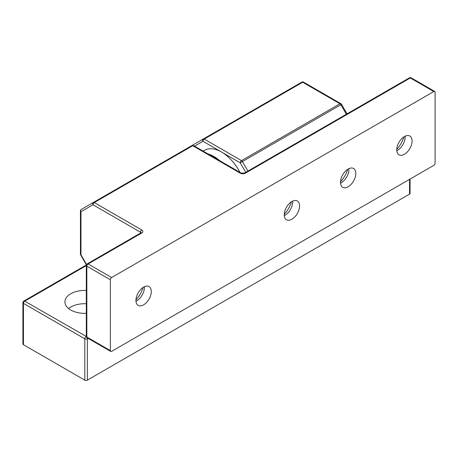 <?xml version="1.0" encoding="UTF-8"?>
<svg xmlns="http://www.w3.org/2000/svg" width="458" height="458" viewBox="0 0 458 458"><rect width="100%" height="100%" fill="white"/><g stroke="black" fill="none" stroke-linecap="round" stroke-linejoin="round"><path stroke-width="0.69" d="M86.39 336.819A1.809 1.042 -120 0 0 86.075 336.59A1.809 1.042 120 0 0 84.799 338.805A1.809 1.042 -0 0 0 87.352 338.805A1.809 1.042 -120 0 0 87.106 337.792M22.9 302.635A1.809 1.042 -0 0 0 23.432 303.373A1.809 1.042 -60 0 1 24.709 301.158A1.809 1.042 -120 0 0 23.805 301.072A1.809 1.809 0 0 0 22.9 302.635L22.9 343.969A1.809 1.042 0 0 0 23.432 344.708L84.799 380.14A1.809 1.042 -0 0 0 87.352 380.14L409.532 194.135A1.809 1.042 0 0 0 410.059 193.396L410.059 179.061M194.524 146.154L202.946 141.293A1.809 1.042 -60 0 1 204.222 139.077A1.809 1.042 -120 0 0 203.323 138.986A1.809 1.477 60 0 0 202.946 141.293L240.244 162.825L242.425 161.565A1.809 1.042 -120 0 0 241.521 160.609A1.809 1.042 120 0 0 240.244 162.825L245.74 172.345M247.921 171.086L242.425 161.565L341.531 104.344A1.809 1.809 0 0 0 340.866 103.685A1.809 1.042 120 0 0 339.962 103.771A1.809 1.042 60 0 1 340.866 104.727L346.363 114.248M302.669 82.24A1.809 1.042 -60 0 1 303.574 82.154A1.809 1.809 0 0 0 301.765 82.154A1.809 1.042 60 0 1 302.669 82.24L339.962 103.771L241.521 160.609L204.222 139.077L302.669 82.24M301.765 82.154L191.839 145.615M86.31 313.346A19.889 11.484 180 0 1 70.732 310.014A19.889 11.484 180 0 1 64.91 301.896A19.889 11.484 180 0 1 86.31 290.446M86.31 303.734A19.889 11.484 -0 0 0 68.574 308.543M219.909 160.804A34.35 19.831 -120 0 0 207.938 153.894A34.35 19.831 60 0 1 219.909 160.804M203.112 151.111L204.417 150.356A34.35 19.831 60 0 1 239.981 172.397M435.1 163.128A1.809 1.042 -60 0 1 433.823 165.344L111.643 351.355A1.809 1.042 -60 0 1 110.739 351.441A1.809 1.042 -60 0 1 110.367 350.616L110.367 279.752A1.809 1.042 -60 0 1 111.643 277.537L433.823 91.531A1.809 1.042 -60 0 1 434.728 91.44A1.809 1.042 -60 0 1 435.1 92.27L435.1 163.128M87.215 337.861A1.809 1.042 -60 0 1 86.843 337.031A1.809 1.042 180 0 1 86.31 336.292A1.809 1.809 0 0 0 87.215 337.861L110.739 351.441M409.395 77.86A1.809 1.042 60 0 1 410.299 77.952A1.809 1.042 -60 0 1 411.204 77.86A1.809 1.809 0 0 0 409.395 77.86L244.469 173.078A1.809 1.042 60 0 1 245.374 173.17L410.299 77.952L433.823 91.531M86.31 265.434A1.809 1.042 0 0 0 86.843 266.172A1.809 1.042 -60 0 1 88.119 263.957A1.809 1.042 -120 0 0 87.215 263.865A1.809 1.809 0 0 0 86.31 265.434L86.31 336.292M80.671 254.951L80.963 254.785A1.809 1.042 180 0 1 80.431 254.047A1.809 1.809 0 0 0 80.671 254.951L86.402 264.873M80.431 210.983A1.809 1.042 0 0 0 80.963 211.722A1.809 1.477 -120 0 1 81.335 209.415A1.809 1.809 0 0 0 80.431 210.983L80.431 254.047M191.816 145.633L191.816 145.633A1.809 1.042 60 0 1 192.721 145.718A1.809 1.042 -60 0 1 193.625 145.633A1.809 1.809 0 0 0 191.816 145.633L93.369 202.465A1.809 1.477 60 0 0 92.997 204.772A1.809 1.042 -60 0 1 94.274 202.556A1.809 1.042 -120 0 0 93.369 202.465L81.335 209.415M340.494 182.318A10.849 6.263 -60 0 1 345.229 171.406A10.849 6.263 -60 0 1 353.587 168.498A10.849 6.263 -60 0 1 355.832 173.462A10.849 6.263 -60 0 1 351.097 184.379A10.849 6.263 -60 0 1 342.739 187.288A10.849 6.263 -60 0 1 340.494 182.318M284.241 214.796A10.849 6.263 -60 0 1 288.975 203.879A10.849 6.263 -60 0 1 297.334 200.976A10.849 6.263 -60 0 1 299.584 205.94A10.849 6.263 -60 0 1 294.843 216.857A10.849 6.263 -60 0 1 286.485 219.766A10.849 6.263 -60 0 1 284.241 214.796M135.934 300.419A10.849 6.263 -60 0 1 140.669 289.502A10.849 6.263 -60 0 1 149.033 286.599A10.849 6.263 -60 0 1 151.277 291.563A10.849 6.263 -60 0 1 146.543 302.48A10.849 6.263 -60 0 1 138.184 305.389A10.849 6.263 -60 0 1 135.934 300.419M396.748 149.846A10.849 6.263 -60 0 1 401.483 138.929A10.849 6.263 -60 0 1 409.841 136.02A10.849 6.263 -60 0 1 412.085 140.984A10.849 6.263 -60 0 1 407.351 151.901A10.849 6.263 -60 0 1 398.992 154.81A10.849 6.263 -60 0 1 396.748 149.846M404.008 136.81A19.889 11.484 -60 0 1 396.754 149.36M405.147 136.175A10.849 6.263 -60 0 1 405.181 136.999A10.849 6.263 -60 0 1 397.515 150.287A10.849 6.263 -60 0 1 396.783 150.671M143.194 287.384A19.889 11.484 -60 0 1 135.946 299.938M144.339 286.754A10.849 6.263 -60 0 1 144.373 287.578A10.849 6.263 -60 0 1 136.702 300.866A10.849 6.263 -60 0 1 135.969 301.244M291.5 201.76A19.889 11.484 -60 0 1 284.252 214.315M292.645 201.131A10.849 6.263 -60 0 1 292.679 201.955A10.849 6.263 -60 0 1 285.008 215.243A10.849 6.263 -60 0 1 284.275 215.626M347.754 169.283A19.889 11.484 -60 0 1 340.506 181.837M348.893 168.653A10.849 6.263 -60 0 1 348.933 169.477A10.849 6.263 -60 0 1 341.262 182.765A10.849 6.263 -60 0 1 340.529 183.148M87.352 380.14L87.352 338.805L88.102 338.37M23.432 344.708L23.432 303.373L84.799 338.805L84.799 380.14M409.532 179.37L409.532 194.135M86.322 336.447L24.709 301.158L86.31 265.594M110.367 350.616L86.843 337.031L86.843 266.172L110.367 279.752M111.643 277.537L88.119 263.957L141.814 232.956A1.809 1.042 -120 0 0 140.915 232.864L141.07 232.956M141.814 232.956A3.618 2.09 0 0 0 141.814 230.002L94.274 202.556L192.721 145.718L240.261 173.17A3.618 2.09 0 0 0 245.374 173.17M240.261 173.17A1.809 1.042 -60 0 1 241.166 173.078L244.469 173.078M86.573 264.501L80.963 254.785L80.963 211.722L92.997 204.772L140.537 232.217A1.809 1.042 180 0 1 141.041 232.784M140.537 233.082L140.537 232.217A1.809 1.042 -60 0 1 141.814 230.002M86.379 264.942L23.805 301.072M303.574 82.154L340.866 103.685M341.531 104.344L347.027 113.87M434.728 91.44L411.204 77.86M87.215 263.865L140.915 232.864M193.625 145.633L241.166 173.078"/></g></svg>
